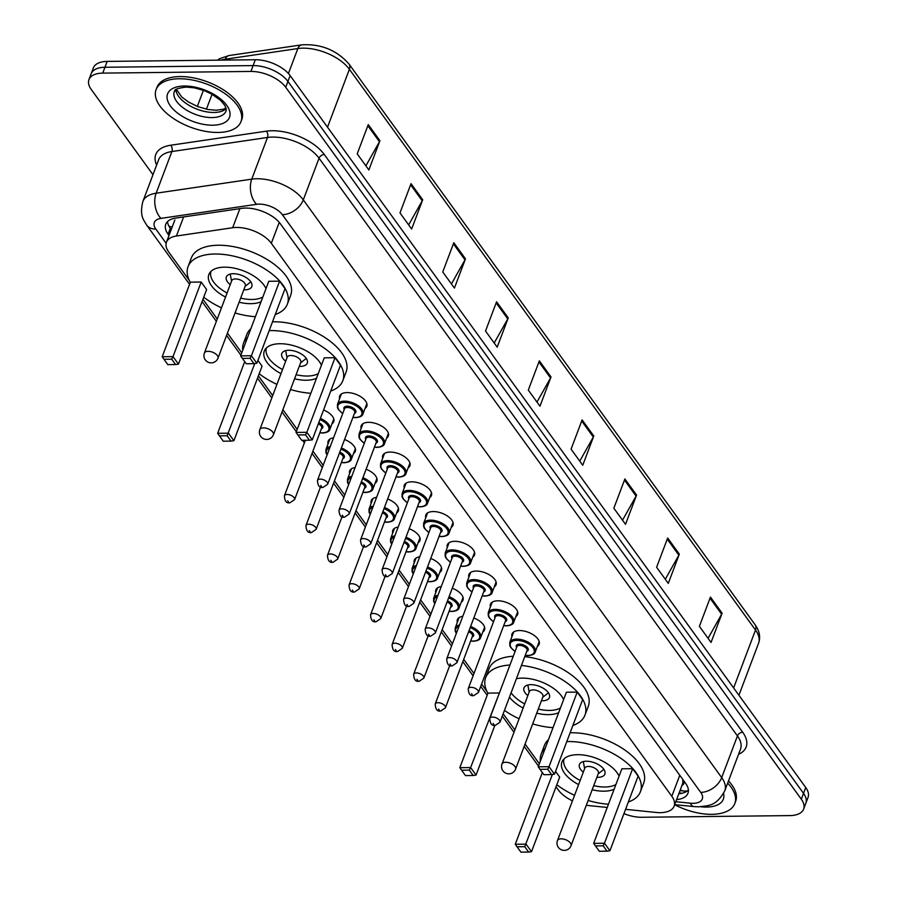 <?xml version="1.0" encoding="UTF-8"?>
<svg xmlns="http://www.w3.org/2000/svg" width="897" height="897" viewBox="0 0 897 897"><rect width="100%" height="100%" fill="white"/><g stroke="black" fill="none" stroke-linecap="round" stroke-linejoin="round"><path stroke-width="1.35" d="M457.324 622.35A14.52 7.367 20.7 0 1 457.38 619.625A14.52 7.367 20.7 0 1 462.807 616.306M435.785 592.603A14.52 7.367 20.7 0 1 435.841 589.878A14.52 7.367 20.7 0 1 441.268 586.56M414.235 562.856A14.52 7.367 20.7 0 1 414.302 560.132A14.52 7.367 20.7 0 1 419.718 556.813M392.695 533.11A14.52 7.367 20.7 0 1 392.751 530.396A14.52 7.367 20.7 0 1 398.178 527.066M371.156 503.363A14.52 7.367 20.7 0 1 371.212 500.649A14.52 7.367 20.7 0 1 376.639 497.319M349.617 473.616A14.52 7.367 20.7 0 1 349.673 470.903A14.52 7.367 20.7 0 1 355.1 467.584M328.067 443.88A14.52 7.367 20.7 0 1 328.134 441.156A14.52 7.367 20.7 0 1 333.549 437.837M490.379 606.977A14.52 7.367 20.7 0 1 490.435 604.253A14.52 7.367 20.7 0 1 497.801 600.799A14.52 7.367 20.7 0 1 512.355 605.475A14.52 7.367 20.7 0 1 517.591 614.523A14.52 7.367 20.7 0 1 515.842 616.598M468.839 577.231A14.52 7.367 20.7 0 1 468.896 574.517A14.52 7.367 20.7 0 1 476.251 571.053A14.52 7.367 20.7 0 1 490.805 575.728A14.52 7.367 20.7 0 1 496.052 584.777A14.52 7.367 20.7 0 1 494.303 586.851M447.3 547.484A14.52 7.367 20.7 0 1 447.356 544.771A14.52 7.367 20.7 0 1 454.712 541.306A14.52 7.367 20.7 0 1 469.266 545.981A14.52 7.367 20.7 0 1 474.513 555.03A14.52 7.367 20.7 0 1 472.753 557.104M425.761 517.737A14.52 7.367 20.7 0 1 425.817 515.024A14.52 7.367 20.7 0 1 433.173 511.559A14.52 7.367 20.7 0 1 447.726 516.235A14.52 7.367 20.7 0 1 452.974 525.283A14.52 7.367 20.7 0 1 451.213 527.358M511.929 636.724A14.52 7.367 20.7 0 1 511.985 634A14.52 7.367 20.7 0 1 519.341 630.546A14.52 7.367 20.7 0 1 533.894 635.211A14.52 7.367 20.7 0 1 539.142 644.259A14.52 7.367 20.7 0 1 537.381 646.345M404.211 488.002A14.52 7.367 20.7 0 1 404.278 485.277A14.52 7.367 20.7 0 1 411.633 481.824A14.52 7.367 20.7 0 1 426.187 486.488A14.52 7.367 20.7 0 1 431.423 495.536A14.52 7.367 20.7 0 1 429.674 497.622M382.671 458.255A14.52 7.367 20.7 0 1 382.727 455.53A14.52 7.367 20.7 0 1 390.083 452.077A14.52 7.367 20.7 0 1 404.637 456.741A14.52 7.367 20.7 0 1 409.884 465.79A14.52 7.367 20.7 0 1 408.135 467.875M361.132 428.508A14.52 7.367 20.7 0 1 361.188 425.783A14.52 7.367 20.7 0 1 368.544 422.33A14.52 7.367 20.7 0 1 383.097 427.006A14.52 7.367 20.7 0 1 388.345 436.054A14.52 7.367 20.7 0 1 386.585 438.128M339.593 398.761A14.52 7.367 20.7 0 1 339.649 396.048A14.52 7.367 20.7 0 1 347.004 392.583A14.52 7.367 20.7 0 1 361.558 397.259A14.52 7.367 20.7 0 1 366.806 406.307A14.52 7.367 20.7 0 1 365.045 408.382M625.568 809.329L656.133 812.458A27.213 13.814 -159.3 0 0 660.338 812.66A27.213 13.814 -159.3 0 0 674.129 806.168A27.213 13.814 -159.3 0 0 671.819 796.289L271.32 243.289A27.213 13.814 -159.3 0 0 232.659 227.737L176.417 236.012A27.213 13.814 -159.3 0 0 166.461 242.201A27.213 13.814 -159.3 0 0 168.771 252.091L189.233 280.346M681.989 785.368A9.071 4.608 -159.3 0 0 682.953 780.435L682.752 780.155A27.213 13.814 20.7 0 1 682.415 784.236L674.129 806.168M586.324 805.237A27.213 13.814 -159.3 0 0 588.914 805.584L607.235 807.457M556.028 786.792L558.304 789.943A27.213 13.814 -159.3 0 0 572.465 800.853M202.957 299.284L217.253 319.018M227.446 333.101L241.742 352.835M258.403 375.843L272.699 395.577M282.891 409.66L297.187 429.405M312.918 451.124L323.178 465.285M334.458 480.859L344.717 495.032M355.997 510.606L366.268 524.779M377.547 540.353L387.807 554.525M399.087 570.1L409.346 584.261M420.626 599.846L430.885 614.008M442.165 629.582L452.436 643.754M463.715 659.329L473.975 673.501M481.622 684.063L486.858 691.295M503.161 713.81L514.867 729.967M525.07 744.05L539.366 763.784M473.818 617.966A14.52 7.367 20.7 0 1 484.537 629.885A14.52 7.367 20.7 0 1 482.777 631.97M452.279 588.219A14.52 7.367 20.7 0 1 462.998 600.138A14.52 7.367 20.7 0 1 461.237 602.223M430.728 558.472A14.52 7.367 20.7 0 1 441.447 570.402A14.52 7.367 20.7 0 1 439.698 572.477M409.189 528.725A14.52 7.367 20.7 0 1 419.908 540.656A14.52 7.367 20.7 0 1 418.159 542.73M387.65 498.979A14.52 7.367 20.7 0 1 398.369 510.909A14.52 7.367 20.7 0 1 396.609 512.983M366.111 469.243A14.52 7.367 20.7 0 1 376.83 481.162A14.52 7.367 20.7 0 1 375.069 483.236M344.56 439.496A14.52 7.367 20.7 0 1 355.29 451.415A14.52 7.367 20.7 0 1 353.53 453.501M323.57 409.974A14.52 7.367 20.7 0 1 333.74 421.668A14.52 7.367 20.7 0 1 331.991 423.754M676.607 799.608A27.213 13.814 -159.3 0 0 687.943 793.251A27.213 13.814 -159.3 0 0 685.633 783.373L280.469 223.914A27.213 13.814 -159.3 0 0 241.809 208.362L175.711 218.083A27.213 13.814 -159.3 0 0 165.766 224.272A27.213 13.814 -159.3 0 0 168.075 234.162L169.017 235.463M688.391 790.078A27.213 13.814 20.7 0 1 678.816 793.767M152.983 174.713L91.259 89.487A27.213 13.814 20.7 0 1 88.949 79.598A27.213 13.814 20.7 0 1 102.74 73.117L250.902 71.435A27.213 13.814 20.7 0 1 285.717 87.278L801.324 799.227A27.213 13.814 20.7 0 1 803.634 809.105A27.213 13.814 20.7 0 1 789.842 815.597L641.68 817.268A27.213 13.814 20.7 0 1 623.953 813.624M88.949 79.598L93.366 67.903A27.213 13.814 20.7 0 1 107.158 61.411L255.32 59.74A27.213 13.814 20.7 0 1 290.135 75.583L805.741 787.521L803.533 793.374A27.213 13.814 20.7 0 1 805.842 803.264A27.213 13.814 20.7 0 0 803.533 793.374L287.926 81.436L803.533 793.374L801.324 799.227M255.32 59.74L253.111 65.593A27.213 13.814 20.7 0 1 287.926 81.436A27.213 13.814 20.7 0 0 253.111 65.593L104.949 67.264L253.111 65.593L250.902 71.435M91.158 73.756A27.213 13.814 20.7 0 1 104.949 67.264A27.213 13.814 20.7 0 0 91.158 73.756M171.226 229.61L170.284 228.309A27.213 13.814 20.7 0 1 167.526 221.604M368.263 124.605L357.208 153.858L368.869 169.959L379.924 140.717L368.263 124.605M365.886 165.833L379.453 141.726A7.254 4.956 -35.9 0 0 379.924 140.717M411.039 183.661L399.984 212.914L411.645 229.027L422.7 199.773L411.039 183.661M408.662 224.889L422.218 200.793A7.254 4.956 -35.9 0 0 422.7 199.773M453.804 242.728L442.759 271.97L454.42 288.083L465.476 258.829L453.804 242.728M451.426 283.957L464.994 259.85A7.254 4.956 -35.9 0 0 465.476 258.829M496.579 301.784L485.524 331.038L497.196 347.139L508.24 317.897L496.579 301.784M494.202 343.013L507.769 318.906A7.254 4.956 -35.9 0 0 508.24 317.897M710.446 597.088L699.391 626.33L711.052 642.443L722.107 613.189L710.446 597.088M708.069 638.316L721.637 614.21A7.254 4.956 -35.9 0 0 722.107 613.189M667.671 538.021L656.615 567.274L668.287 583.386L679.332 554.133L667.671 538.021M665.294 579.249L678.861 555.153A7.254 4.956 -35.9 0 0 679.332 554.133M624.895 478.964L613.851 508.218L625.512 524.319L636.567 495.077L624.895 478.964M622.518 520.193L636.085 496.086A7.254 4.956 -35.9 0 0 636.567 495.077M582.119 419.908L571.075 449.15L582.736 465.263L593.792 436.009L582.119 419.908M579.754 461.136L593.309 437.03A7.254 4.956 -35.9 0 0 593.792 436.009M539.355 360.841L528.299 390.094L539.96 406.206L551.016 376.953L539.355 360.841M536.978 402.069L550.545 377.973A7.254 4.956 -35.9 0 0 551.016 376.953M805.741 787.521A27.213 13.814 20.7 0 1 808.051 797.411L803.634 809.105M727.68 783.103A45.355 23.019 20.7 0 1 734.811 803.521A45.355 23.019 20.7 0 1 711.814 814.33A45.355 23.019 20.7 0 1 674.667 804.744M728.51 780.906A45.355 23.019 20.7 0 1 735.641 801.324L734.811 803.521M566.803 741.55A53.069 26.932 20.7 0 1 568.025 741.527A53.069 26.932 20.7 0 1 621.24 758.604A53.069 26.932 20.7 0 1 640.424 791.692A53.069 26.932 20.7 0 1 628.337 802.019M570.122 732.771A53.069 26.932 20.7 0 1 571.344 732.748A53.069 26.932 20.7 0 1 624.547 749.836A53.069 26.932 20.7 0 1 643.732 782.913L640.424 791.692M614.131 789.225A30.846 15.653 20.7 0 1 603.995 791.188A30.846 15.653 20.7 0 1 592.188 789.73M578.61 784.595A30.846 15.653 20.7 0 1 561.914 762.024A30.846 15.653 20.7 0 1 577.556 754.68A30.846 15.653 20.7 0 1 619.065 776.163M632.654 768.673L621.856 768.796L593.668 843.371L604.477 843.247L632.654 768.673L638.103 776.185L609.915 850.771L607.045 851.175L603.154 845.804L595.44 845.893L599.331 851.264L607.045 851.175M608.469 804.205A53.069 26.932 20.7 0 1 588.129 800.46M574.551 795.325A53.069 26.932 20.7 0 1 556.813 784.696M540.342 761.205A53.069 26.932 20.7 0 1 541.126 754.175A53.069 26.932 20.7 0 1 545.185 748.378M517.031 846.779L520.922 852.15L528.636 852.06L524.756 846.69L517.031 846.779L515.27 844.268L526.068 844.144L531.517 851.657L559.694 777.071L555.546 771.342M541.126 754.175L544.445 745.396A53.069 26.932 20.7 0 1 548.504 739.61M603.154 845.804L604.477 843.247L609.915 850.771M524.756 846.69L552.384 774.503M515.27 844.268L542.349 772.586M531.517 851.657L528.636 852.06M595.44 845.893L593.668 843.371M615.903 784.527A29.937 15.193 20.7 0 1 604.982 786.994A29.937 15.193 20.7 0 1 593.736 785.626M596.875 777.307A13.612 6.907 -159.3 0 0 597.985 777.329A13.612 6.907 -159.3 0 0 604.881 774.089A13.612 6.907 -159.3 0 0 599.97 765.601A13.612 6.907 -159.3 0 0 586.324 761.228A13.612 6.907 -159.3 0 0 579.428 764.468A13.612 6.907 -159.3 0 0 583.297 772.171M580.157 780.502A29.937 15.193 20.7 0 1 564.101 758.817M571.041 845.692L598.389 773.304A7.254 3.689 -159.3 0 0 595.765 768.785A7.254 3.689 -159.3 0 0 588.488 766.442A7.254 3.689 -159.3 0 0 584.81 768.168L557.463 840.567A7.254 7.254 0 0 0 565.211 850.322A7.254 7.254 0 0 0 571.041 845.692A7.254 3.689 -159.3 0 0 570.425 843.057A7.254 3.689 -159.3 0 0 561.141 838.83A7.254 3.689 -159.3 0 0 557.463 840.567M179.097 78.768A45.355 23.019 20.7 0 1 224.575 93.366A45.355 23.019 20.7 0 1 240.979 121.644A45.355 23.019 20.7 0 1 217.982 132.453A45.355 23.019 20.7 0 1 172.504 117.855A45.355 23.019 20.7 0 1 156.112 89.577A45.355 23.019 20.7 0 1 179.097 78.768M156.112 89.577L156.941 87.379A45.355 23.019 20.7 0 1 179.927 76.57A45.355 23.019 20.7 0 1 225.405 91.169A45.355 23.019 20.7 0 1 241.809 119.447L240.979 121.644M521.449 665.417A53.069 26.932 20.7 0 1 584.967 715.133A53.069 26.932 20.7 0 1 572.891 725.46M524.756 656.649A53.069 26.932 20.7 0 1 588.286 706.354L584.967 715.133M558.685 712.655A30.846 15.653 20.7 0 1 548.549 714.629A30.846 15.653 20.7 0 1 536.731 713.171M523.153 708.036A30.846 15.653 20.7 0 1 509.451 697.16M516.437 678.67A30.846 15.653 20.7 0 1 522.099 678.11A30.846 15.653 20.7 0 1 563.619 699.593M577.208 692.103L566.399 692.226L538.222 766.812L549.02 766.688L577.208 692.103L582.646 699.626L554.469 774.201L551.588 774.616L547.708 769.245L539.983 769.334L543.874 774.694L551.588 774.616M553.023 727.646A53.069 26.932 20.7 0 1 532.683 723.89M519.105 718.766A53.069 26.932 20.7 0 1 504.45 710.402M487.912 693.347A53.069 26.932 20.7 0 1 485.681 677.605A53.069 26.932 20.7 0 1 509.956 665.047M498.799 692.989L488.002 693.112L459.813 767.697L470.622 767.574L499.192 693.527M485.681 677.605L489 668.837A53.069 26.932 20.7 0 1 513.263 656.268M547.708 769.245L549.02 766.688L554.469 774.201M469.299 770.131L461.585 770.22L465.476 775.591L473.19 775.501L469.299 770.131L470.622 767.574L476.06 775.098L494.864 725.359M476.06 775.098L473.19 775.501M461.585 770.22L459.813 767.697M539.983 769.334L538.222 766.812M560.457 707.968A29.937 15.193 20.7 0 1 549.536 710.435A29.937 15.193 20.7 0 1 538.29 709.067M541.429 700.748A13.612 6.907 -159.3 0 0 542.539 700.77A13.612 6.907 -159.3 0 0 549.435 697.518A13.612 6.907 -159.3 0 0 544.513 689.042A13.612 6.907 -159.3 0 0 530.878 684.658A13.612 6.907 -159.3 0 0 523.971 687.898A13.612 6.907 -159.3 0 0 527.851 695.612M524.711 703.932A29.937 15.193 20.7 0 1 511.099 692.798M515.584 769.133L542.943 696.745A7.254 3.689 -159.3 0 0 540.319 692.215A7.254 3.689 -159.3 0 0 533.042 689.883A7.254 3.689 -159.3 0 0 529.365 691.609L502.006 763.997A7.254 7.254 0 0 0 509.765 773.763A7.254 7.254 0 0 0 515.584 769.133A7.254 3.689 -159.3 0 0 514.968 766.498A7.254 3.689 -159.3 0 0 505.684 762.271A7.254 3.689 -159.3 0 0 502.006 763.997M269.19 330.601A53.069 26.932 20.7 0 1 270.401 330.567A53.069 26.932 20.7 0 1 323.615 347.655A53.069 26.932 20.7 0 1 342.8 380.743A53.069 26.932 20.7 0 1 330.713 391.07M272.497 321.821A53.069 26.932 20.7 0 1 273.72 321.799A53.069 26.932 20.7 0 1 326.934 338.887A53.069 26.932 20.7 0 1 346.119 371.963L342.8 380.743M316.506 378.276A30.846 15.653 20.7 0 1 306.37 380.238A30.846 15.653 20.7 0 1 294.564 378.781M280.985 373.645A30.846 15.653 20.7 0 1 264.301 351.075A30.846 15.653 20.7 0 1 279.931 343.73A30.846 15.653 20.7 0 1 321.451 365.214M335.03 357.724L324.232 357.836L296.044 432.421L306.852 432.298L335.03 357.724L340.479 365.236L312.291 439.822L309.42 440.225L305.529 434.854L297.815 434.944L301.706 440.315L309.42 440.225M310.844 393.256A53.069 26.932 20.7 0 1 290.505 389.511M276.926 384.376A53.069 26.932 20.7 0 1 259.199 373.746M242.717 350.245A53.069 26.932 20.7 0 1 243.502 343.226A53.069 26.932 20.7 0 1 247.561 337.429M219.417 435.83L223.297 441.201L231.022 441.111L227.132 435.74L219.417 435.83L217.646 433.307L228.443 433.195L233.893 440.707L262.07 366.122L257.921 360.392M243.502 343.226L246.821 334.446A53.069 26.932 20.7 0 1 250.88 328.65M305.529 434.854L306.852 432.298L312.291 439.822M227.132 435.74L254.759 363.554M217.646 433.307L244.724 361.637M233.893 440.707L231.022 441.111M297.815 434.944L296.044 432.421M318.278 373.578A29.937 15.193 20.7 0 1 307.368 376.045A29.937 15.193 20.7 0 1 296.111 374.677M299.262 366.357A13.612 6.907 -159.3 0 0 300.372 366.38A13.612 6.907 -159.3 0 0 307.267 363.139A13.612 6.907 -159.3 0 0 302.345 354.651A13.612 6.907 -159.3 0 0 288.699 350.267A13.612 6.907 -159.3 0 0 281.804 353.519A13.612 6.907 -159.3 0 0 285.683 361.222M282.533 369.553A29.937 15.193 20.7 0 1 266.476 347.868M273.417 434.742L300.775 362.354A7.254 3.689 -159.3 0 0 298.152 357.825A7.254 3.689 -159.3 0 0 290.875 355.492A7.254 3.689 -159.3 0 0 287.197 357.219L259.838 429.618A7.254 7.254 0 0 0 267.586 439.373A7.254 7.254 0 0 0 273.417 434.742A7.254 3.689 -159.3 0 0 272.8 432.107A7.254 3.689 -159.3 0 0 263.516 427.88A7.254 3.689 -159.3 0 0 259.838 429.618M190.287 282.398A53.069 26.932 20.7 0 1 188.056 266.656A53.069 26.932 20.7 0 1 214.955 254.008A53.069 26.932 20.7 0 1 268.169 271.096A53.069 26.932 20.7 0 1 287.354 304.173A53.069 26.932 20.7 0 1 275.267 314.511M188.056 266.656L191.375 257.888A53.069 26.932 20.7 0 1 218.274 245.24A53.069 26.932 20.7 0 1 271.477 262.316A53.069 26.932 20.7 0 1 290.662 295.405L287.354 304.173M261.061 301.706A30.846 15.653 20.7 0 1 250.925 303.668A30.846 15.653 20.7 0 1 239.118 302.222M225.539 297.086A30.846 15.653 20.7 0 1 208.855 274.516A30.846 15.653 20.7 0 1 224.485 267.16A30.846 15.653 20.7 0 1 265.994 288.643M279.584 281.153L268.786 281.277L240.598 355.862L251.407 355.739L279.584 281.153L285.033 288.677L256.845 363.251L253.974 363.666L250.084 358.295L242.369 358.385L246.26 363.745L253.974 363.666M255.398 316.697A53.069 26.932 20.7 0 1 235.059 312.941M221.481 307.817A53.069 26.932 20.7 0 1 203.742 297.176M201.186 282.039L190.377 282.163L162.2 356.748L172.998 356.625L201.186 282.039L206.624 289.563L178.447 364.148L175.565 364.552L171.686 359.181L163.96 359.271L167.851 364.642L175.565 364.552M250.084 358.295L251.407 355.739L256.845 363.251M171.686 359.181L172.998 356.625L178.447 364.148M163.96 359.271L162.2 356.748M242.369 358.385L240.598 355.862M262.832 297.019A29.937 15.193 20.7 0 1 251.911 299.486A29.937 15.193 20.7 0 1 240.665 298.118M243.805 289.798A13.612 6.907 -159.3 0 0 244.915 289.821A13.612 6.907 -159.3 0 0 251.81 286.569A13.612 6.907 -159.3 0 0 246.899 278.092A13.612 6.907 -159.3 0 0 233.254 273.708A13.612 6.907 -159.3 0 0 226.358 276.949A13.612 6.907 -159.3 0 0 230.226 284.663M227.087 292.983A29.937 15.193 20.7 0 1 211.03 271.309M217.971 358.183L245.318 285.795A7.254 3.689 -159.3 0 0 242.695 281.266A7.254 3.689 -159.3 0 0 235.418 278.933A7.254 3.689 -159.3 0 0 231.74 280.66L204.393 353.048A7.254 7.254 0 0 0 212.141 362.803A7.254 7.254 0 0 0 217.971 358.183A7.254 3.689 -159.3 0 0 217.354 355.548A7.254 3.689 -159.3 0 0 208.07 351.321A7.254 3.689 -159.3 0 0 204.393 353.048M168.905 226.1A27.213 18.579 -35.9 0 0 172.179 227.076M680.386 789.618A27.213 10.865 95.8 0 0 683.245 790.963L680.004 790.627M679.769 775.266L671.819 796.289M183.627 216.917L176.417 236.012M239.88 208.642L232.659 227.737M279.236 222.366L271.32 243.289M675.811 801.705L690.286 803.185A18.142 9.205 -159.3 0 0 693.078 803.32A18.142 9.205 -159.3 0 0 700.736 792.399L282.342 214.686A18.142 9.205 -159.3 0 0 259.132 204.124A18.142 9.205 -159.3 0 0 256.564 204.314L160.944 218.386A18.142 9.205 -159.3 0 0 155.854 229.105L166.147 243.311M160.944 218.386A18.142 11.549 81.6 0 1 156.134 193.214L251.754 179.153A36.284 18.422 20.7 0 1 256.878 178.761A36.284 18.422 20.7 0 1 303.298 199.885L721.693 777.609A36.284 18.422 20.7 0 1 724.776 790.784L740.53 749.096A36.284 18.422 -159.3 0 0 737.446 735.921L319.052 158.208A36.284 18.422 -159.3 0 0 272.632 137.084A36.284 18.422 -159.3 0 0 267.508 137.465L171.888 151.537A36.284 18.422 -159.3 0 0 158.612 159.801L142.87 201.477A36.284 18.422 20.7 0 1 156.134 193.214L171.888 151.537A4.541 2.882 -98.4 0 0 170.677 145.236L266.308 131.175A40.825 20.721 20.7 0 1 324.288 154.508L742.682 732.221A4.541 3.095 -35.9 0 0 737.446 735.921L721.693 777.609A18.142 12.39 144.1 0 1 700.736 792.399M266.308 131.175A4.541 2.882 -98.4 0 1 267.508 137.465L251.754 179.153A18.142 11.549 81.6 0 0 256.564 204.314M742.682 732.221A40.825 20.721 20.7 0 1 738.556 754.321M156.639 165.014A40.825 20.721 20.7 0 1 170.677 145.236M285.717 87.278L290.135 75.583M102.74 73.117L107.158 61.411M282.342 214.686A18.142 12.39 144.1 0 0 303.298 199.885L319.052 158.208A4.541 3.095 -35.9 0 1 324.288 154.508M155.854 229.105A18.142 12.39 144.1 0 1 146.682 225.125L189.559 284.327M690.286 803.185A18.142 7.243 95.8 0 0 693.964 806.605L674.712 804.643M682.168 793.217L679.141 792.914M170.284 228.309L168.075 234.162M217.489 60.166L219.832 58.597L229.139 55.524A9.071 5.774 81.6 0 0 225.293 59.224A36.284 18.422 -159.3 0 0 221.2 60.121M229.139 55.524L301.706 44.85A9.071 5.774 81.6 0 0 297.849 48.55L225.293 59.224L224.968 60.088M301.706 44.85C320.924 43.695 336.7 50.097 349.023 64.057A9.071 6.189 144.1 0 1 349.393 69.293A36.284 18.422 -159.3 0 0 297.849 48.55L288.43 73.498M733.623 687.943L755.509 630.042A9.071 6.189 -35.9 0 0 755.139 624.805C759.546 630.983 760.69 637.117 758.582 643.216A36.284 18.422 -159.3 0 0 755.509 630.042L349.393 69.293L327.517 127.195M212.062 94.252L206.411 109.176M538.94 361.951L550.545 377.973M581.704 421.007L593.309 437.03M624.48 480.063L636.085 496.086M667.256 539.131L678.861 555.153M710.032 598.187L721.637 614.21M496.164 302.883L507.769 318.906M453.389 243.827L464.994 259.85M410.613 184.771L422.218 200.793M367.848 125.703L379.453 141.726M723.576 793.43A33.099 16.796 20.7 0 1 706.567 807.076A33.099 16.796 20.7 0 1 700.815 806.762M226.066 110.993A27.65 14.038 20.7 0 1 212.051 117.585A27.65 14.038 20.7 0 1 184.334 108.683A27.65 14.038 20.7 0 1 174.332 91.449C175.902 91.191 170.901 89.128 186.083 87.076L194.324 87.828L204.146 90.575L211.434 93.905L220.46 100.24L224.766 105.33L226.212 108.896L226.066 110.993M184.356 86.022A33.099 16.796 20.7 0 1 226.694 105.297A33.099 16.796 20.7 0 1 212.735 125.199A33.099 16.796 20.7 0 1 170.396 105.924A33.099 16.796 20.7 0 1 184.356 86.022M226.156 108.649A27.65 14.038 20.7 0 1 213.991 112.473A27.65 14.038 20.7 0 1 175.823 89.622M515.046 651.57L510.752 647.499L509.799 645.593L509.788 642.364A13.612 6.907 20.7 0 1 516.683 639.124A13.612 6.907 20.7 0 1 530.329 643.508A13.612 6.907 20.7 0 1 535.251 651.984L539.198 641.546M525.283 655.281A12.704 6.447 -159.3 0 0 527.694 655.427A12.704 6.447 -159.3 0 0 533.053 647.78A12.704 6.447 -159.3 0 0 516.795 640.391A12.704 6.447 -159.3 0 0 515.091 651.435M516.571 647.533A6.346 3.218 20.7 0 1 519.52 644.147A6.346 3.218 20.7 0 1 527.044 647.152A6.346 3.218 20.7 0 1 526.752 651.379M527.055 650.56A5.438 2.758 -159.3 0 0 525.093 647.174A5.438 2.758 -159.3 0 0 519.632 645.414A5.438 2.758 -159.3 0 0 516.874 646.715L489.796 718.374A5.438 2.758 20.7 0 1 492.554 717.073A5.438 2.758 20.7 0 1 498.014 718.833A5.438 2.758 20.7 0 1 499.988 722.22L527.055 650.56M493.126 723.419L493.899 724.496L493.126 723.419M493.496 621.823L489.213 617.753L488.26 615.858L488.248 612.617A13.612 6.907 20.7 0 1 495.144 609.377A13.612 6.907 20.7 0 1 508.79 613.761A13.612 6.907 20.7 0 1 513.712 622.238L517.659 611.799M503.733 625.534A12.704 6.447 -159.3 0 0 506.143 625.68A12.704 6.447 -159.3 0 0 511.503 618.044A12.704 6.447 -159.3 0 0 495.256 610.644A12.704 6.447 -159.3 0 0 493.552 621.688M495.021 617.786A6.346 3.218 20.7 0 1 497.981 614.4A6.346 3.218 20.7 0 1 505.504 617.405A6.346 3.218 20.7 0 1 505.213 621.643M505.516 620.814A5.438 2.758 -159.3 0 0 503.553 617.428A5.438 2.758 -159.3 0 0 498.093 615.667A5.438 2.758 -159.3 0 0 495.335 616.968L468.256 688.627A5.438 2.758 20.7 0 1 471.015 687.326A5.438 2.758 20.7 0 1 476.475 689.087A5.438 2.758 20.7 0 1 478.437 692.473L505.516 620.814M471.575 693.673L472.36 694.749L471.575 693.673M471.957 592.087L467.673 588.017L466.72 586.111L466.709 582.882A13.612 6.907 20.7 0 1 473.605 579.63A13.612 6.907 20.7 0 1 487.25 584.014A13.612 6.907 20.7 0 1 492.161 592.502L496.108 582.052M482.194 595.787A12.704 6.447 -159.3 0 0 484.604 595.933A12.704 6.447 -159.3 0 0 489.964 588.297A12.704 6.447 -159.3 0 0 473.717 580.897A12.704 6.447 -159.3 0 0 472.013 591.942M473.481 588.051A6.346 3.218 20.7 0 1 476.442 584.665A6.346 3.218 20.7 0 1 483.965 587.658A6.346 3.218 20.7 0 1 483.662 591.897M483.976 591.078A5.438 2.758 -159.3 0 0 482.014 587.681A5.438 2.758 -159.3 0 0 476.554 585.932A5.438 2.758 -159.3 0 0 473.795 587.221L446.717 658.88A5.438 2.758 20.7 0 1 449.475 657.591A5.438 2.758 20.7 0 1 454.936 659.34A5.438 2.758 20.7 0 1 456.898 662.737L483.976 591.078M450.036 663.926L450.81 665.002L450.036 663.926M450.417 562.341L446.123 558.27L445.181 556.364L445.17 553.135A13.612 6.907 20.7 0 1 452.066 549.883A13.612 6.907 20.7 0 1 465.711 554.268A13.612 6.907 20.7 0 1 470.622 562.755L474.569 552.305M460.654 566.041A12.704 6.447 -159.3 0 0 463.065 566.186A12.704 6.447 -159.3 0 0 468.425 558.551A12.704 6.447 -159.3 0 0 452.178 551.162A12.704 6.447 -159.3 0 0 450.473 562.195M451.942 558.304A6.346 3.218 20.7 0 1 454.902 554.918A6.346 3.218 20.7 0 1 462.426 557.912A6.346 3.218 20.7 0 1 462.123 562.15M462.437 561.331A5.438 2.758 -159.3 0 0 460.464 557.934A5.438 2.758 -159.3 0 0 455.014 556.185A5.438 2.758 -159.3 0 0 452.256 557.486L425.178 629.133A5.438 2.758 20.7 0 1 427.936 627.844A5.438 2.758 20.7 0 1 433.386 629.593A5.438 2.758 20.7 0 1 435.359 632.99L462.437 561.331M428.497 634.179L429.271 635.255L428.497 634.179M428.878 532.594L424.584 528.524L423.631 526.617L423.619 523.388A13.612 6.907 20.7 0 1 430.515 520.148A13.612 6.907 20.7 0 1 444.161 524.521A13.612 6.907 20.7 0 1 449.083 533.009L453.03 522.57M439.115 536.305A12.704 6.447 -159.3 0 0 441.526 536.44A12.704 6.447 -159.3 0 0 446.885 528.804A12.704 6.447 -159.3 0 0 430.638 521.415A12.704 6.447 -159.3 0 0 428.923 532.448M430.403 528.557A6.346 3.218 20.7 0 1 433.352 525.171A6.346 3.218 20.7 0 1 440.876 528.165A6.346 3.218 20.7 0 1 440.584 532.403M440.898 531.585A5.438 2.758 -159.3 0 0 438.925 528.187A5.438 2.758 -159.3 0 0 433.464 526.438A5.438 2.758 -159.3 0 0 430.706 527.739L403.628 599.398A5.438 2.758 20.7 0 1 406.386 598.097A5.438 2.758 20.7 0 1 411.846 599.846A5.438 2.758 20.7 0 1 413.82 603.244L440.898 531.585M406.958 604.432L407.731 605.509L406.958 604.432M407.328 502.847L403.045 498.777L402.091 496.871L402.08 493.642A13.612 6.907 20.7 0 1 408.976 490.401A13.612 6.907 20.7 0 1 422.622 494.774A13.612 6.907 20.7 0 1 427.544 503.262L431.491 492.823M417.565 506.558A12.704 6.447 -159.3 0 0 419.975 506.704A12.704 6.447 -159.3 0 0 425.335 499.057A12.704 6.447 -159.3 0 0 409.088 491.668A12.704 6.447 -159.3 0 0 407.384 502.712M408.853 498.81A6.346 3.218 20.7 0 1 411.813 495.424A6.346 3.218 20.7 0 1 419.336 498.429A6.346 3.218 20.7 0 1 419.045 502.656M419.348 501.838A5.438 2.758 -159.3 0 0 417.385 498.44A5.438 2.758 -159.3 0 0 411.925 496.691A5.438 2.758 -159.3 0 0 409.167 497.992L382.088 569.651A5.438 2.758 20.7 0 1 384.847 568.35A5.438 2.758 20.7 0 1 390.307 570.1A5.438 2.758 20.7 0 1 392.269 573.497L419.348 501.838M385.407 574.697L386.192 575.762L385.407 574.697M385.788 473.1L381.505 469.03L380.552 467.124L380.541 463.895A13.612 6.907 20.7 0 1 387.437 460.654A13.612 6.907 20.7 0 1 401.082 465.038A13.612 6.907 20.7 0 1 405.993 473.515L409.94 463.076M396.026 476.812A12.704 6.447 -159.3 0 0 398.436 476.957A12.704 6.447 -159.3 0 0 403.796 469.322A12.704 6.447 -159.3 0 0 387.549 461.921A12.704 6.447 -159.3 0 0 385.845 472.966M387.313 469.064A6.346 3.218 20.7 0 1 390.273 465.678A6.346 3.218 20.7 0 1 397.797 468.683A6.346 3.218 20.7 0 1 397.494 472.921M397.808 472.091A5.438 2.758 -159.3 0 0 395.846 468.705A5.438 2.758 -159.3 0 0 390.386 466.945A5.438 2.758 -159.3 0 0 387.627 468.245L360.549 539.904A5.438 2.758 20.7 0 1 363.307 538.604A5.438 2.758 20.7 0 1 368.768 540.364A5.438 2.758 20.7 0 1 370.73 543.75L397.808 472.091M363.868 544.95L364.642 546.026L363.868 544.95M364.249 443.353L359.955 439.283L359.013 437.388L359.002 434.148A13.612 6.907 20.7 0 1 365.898 430.908A13.612 6.907 20.7 0 1 379.543 435.292A13.612 6.907 20.7 0 1 384.454 443.768L388.401 433.329M374.486 447.065A12.704 6.447 -159.3 0 0 376.897 447.211A12.704 6.447 -159.3 0 0 382.257 439.575A12.704 6.447 -159.3 0 0 366.01 432.175A12.704 6.447 -159.3 0 0 364.305 443.219M365.774 439.328A6.346 3.218 20.7 0 1 368.734 435.931A6.346 3.218 20.7 0 1 376.258 438.936A6.346 3.218 20.7 0 1 375.955 443.174M376.269 442.344A5.438 2.758 -159.3 0 0 374.296 438.958A5.438 2.758 -159.3 0 0 368.846 437.209A5.438 2.758 -159.3 0 0 366.088 438.498L339.01 510.158A5.438 2.758 20.7 0 1 341.768 508.857A5.438 2.758 20.7 0 1 347.217 510.617A5.438 2.758 20.7 0 1 349.191 514.003L376.269 442.344M342.329 515.203L343.103 516.28L342.329 515.203M342.71 413.618L338.416 409.548L337.463 407.642L337.451 404.412A13.612 6.907 20.7 0 1 344.358 401.161A13.612 6.907 20.7 0 1 357.993 405.545A13.612 6.907 20.7 0 1 362.915 414.033L366.862 403.583M352.947 417.318A12.704 6.447 -159.3 0 0 355.358 417.464A12.704 6.447 -159.3 0 0 360.717 409.828A12.704 6.447 -159.3 0 0 344.47 402.428A12.704 6.447 -159.3 0 0 342.755 413.472M344.235 409.581A6.346 3.218 20.7 0 1 347.184 406.195A6.346 3.218 20.7 0 1 354.707 409.189A6.346 3.218 20.7 0 1 354.416 413.427M354.73 412.609A5.438 2.758 -159.3 0 0 352.756 409.211A5.438 2.758 -159.3 0 0 347.296 407.462A5.438 2.758 -159.3 0 0 344.538 408.752L317.46 480.411A5.438 2.758 20.7 0 1 320.218 479.121A5.438 2.758 20.7 0 1 325.678 480.87A5.438 2.758 20.7 0 1 327.652 484.268L354.73 412.609M320.79 485.456L321.563 486.533L320.79 485.456M470.611 626.431A13.612 6.907 20.7 0 1 480.646 637.61C480.198 639.639 477.765 640.839 473.369 641.22L470.622 641.041M470.678 640.907A12.704 6.447 -159.3 0 0 473.089 641.052A12.704 6.447 -159.3 0 0 479.637 635.917A12.704 6.447 -159.3 0 0 470.174 627.597M437.96 702.699A5.438 2.758 20.7 0 1 443.41 704.448A5.438 2.758 20.7 0 1 445.383 707.845L440.73 710.996C437.288 711.657 435.449 709.325 435.202 703.999A5.438 2.758 20.7 0 1 437.96 702.699M439.295 710.11L438.521 709.045L439.295 710.11M445.383 707.845L472.461 636.186A5.438 2.758 -159.3 0 0 468.593 631.78M459.129 617.551L455.194 627.99A13.612 6.907 20.7 0 1 459.522 625.007M469.03 630.613A6.346 3.218 20.7 0 1 472.147 637.005M458.961 626.465A12.704 6.447 -159.3 0 0 456.461 633.091M449.072 596.696A13.612 6.907 20.7 0 1 459.107 607.863C458.647 609.893 456.225 611.104 451.83 611.474L449.083 611.294M449.139 611.16A12.704 6.447 -159.3 0 0 451.55 611.306A12.704 6.447 -159.3 0 0 458.098 606.17A12.704 6.447 -159.3 0 0 448.635 597.851M416.41 672.952A5.438 2.758 20.7 0 1 421.87 674.712A5.438 2.758 20.7 0 1 423.844 678.098L419.191 681.249C415.748 681.922 413.898 679.59 413.652 674.252A5.438 2.758 20.7 0 1 416.41 672.952M417.755 680.375L416.982 679.298L417.755 680.375M423.844 678.098L450.922 606.439A5.438 2.758 -159.3 0 0 447.054 602.033M437.59 587.804L433.643 598.243A13.612 6.907 20.7 0 1 437.971 595.26M447.491 600.867A6.346 3.218 20.7 0 1 450.608 607.258M437.422 596.718A12.704 6.447 -159.3 0 0 434.922 603.345M427.533 566.949A13.612 6.907 20.7 0 1 437.568 578.117C437.108 580.146 434.686 581.357 430.291 581.738L427.544 581.559M427.589 581.413A12.704 6.447 -159.3 0 0 429.999 581.559A12.704 6.447 -159.3 0 0 436.559 576.423A12.704 6.447 -159.3 0 0 427.095 568.104M394.871 643.205A5.438 2.758 20.7 0 1 400.331 644.965A5.438 2.758 20.7 0 1 402.293 648.352L397.64 651.502C394.209 652.175 392.359 649.843 392.112 644.506A5.438 2.758 20.7 0 1 394.871 643.205M396.216 650.628L395.431 649.551L396.216 650.628M402.293 648.352L429.371 576.693A5.438 2.758 -159.3 0 0 425.514 572.286M416.051 558.057L412.104 568.496A13.612 6.907 20.7 0 1 416.432 565.514M425.952 571.12A6.346 3.218 20.7 0 1 429.069 577.522M415.883 566.982A12.704 6.447 -159.3 0 0 413.382 573.598M405.993 537.202A13.612 6.907 20.7 0 1 416.017 548.381C415.569 550.41 413.147 551.61 408.752 551.991L405.993 551.812M406.049 551.666A12.704 6.447 -159.3 0 0 408.46 551.812A12.704 6.447 -159.3 0 0 415.019 546.677A12.704 6.447 -159.3 0 0 405.545 538.368M373.331 613.47A5.438 2.758 20.7 0 1 378.792 615.219A5.438 2.758 20.7 0 1 380.754 618.616L376.101 621.756C372.659 622.428 370.82 620.096 370.573 614.759A5.438 2.758 20.7 0 1 373.331 613.47M374.666 620.881L373.892 619.805L374.666 620.881M380.754 618.616L407.832 546.957A5.438 2.758 -159.3 0 0 403.975 542.539M394.512 528.311L390.565 538.761A13.612 6.907 20.7 0 1 394.893 535.767M404.412 541.384A6.346 3.218 20.7 0 1 407.518 547.775M394.344 537.236A12.704 6.447 -159.3 0 0 391.832 543.851M384.443 507.455A13.612 6.907 20.7 0 1 394.478 518.634C394.03 520.664 391.597 521.863 387.201 522.245L384.454 522.065M384.51 521.919A12.704 6.447 -159.3 0 0 386.921 522.065A12.704 6.447 -159.3 0 0 393.469 516.93A12.704 6.447 -159.3 0 0 384.006 508.621M351.792 583.723A5.438 2.758 20.7 0 1 357.241 585.472A5.438 2.758 20.7 0 1 359.215 588.869L354.562 592.009C351.119 592.682 349.281 590.349 349.034 585.012A5.438 2.758 20.7 0 1 351.792 583.723M353.126 591.134L352.353 590.058L353.126 591.134M359.215 588.869L386.293 517.21A5.438 2.758 -159.3 0 0 382.425 512.792M372.973 498.564L369.026 509.014A13.612 6.907 20.7 0 1 373.354 506.031M382.862 511.638A6.346 3.218 20.7 0 1 385.979 518.029M372.793 507.489A12.704 6.447 -159.3 0 0 370.293 514.116M362.904 477.709A13.612 6.907 20.7 0 1 372.939 488.887C372.479 490.917 370.057 492.117 365.662 492.498L362.915 492.318M362.971 492.184A12.704 6.447 -159.3 0 0 365.382 492.318A12.704 6.447 -159.3 0 0 371.93 487.194A12.704 6.447 -159.3 0 0 362.466 478.875M330.242 553.976A5.438 2.758 20.7 0 1 335.702 555.725A5.438 2.758 20.7 0 1 337.676 559.123L333.022 562.273C329.58 562.935 327.73 560.603 327.483 555.277A5.438 2.758 20.7 0 1 330.242 553.976M331.587 561.387L330.814 560.311L331.587 561.387M337.676 559.123L364.754 487.463A5.438 2.758 -159.3 0 0 360.886 483.057M351.422 468.828L347.475 479.267A13.612 6.907 20.7 0 1 351.803 476.285M361.323 481.891A6.346 3.218 20.7 0 1 364.44 488.282M351.254 477.742A12.704 6.447 -159.3 0 0 348.754 484.369M341.365 447.973A13.612 6.907 20.7 0 1 351.4 459.141C350.94 461.17 348.518 462.381 344.123 462.751L341.376 462.572M341.421 462.437A12.704 6.447 -159.3 0 0 343.831 462.583A12.704 6.447 -159.3 0 0 350.391 457.448A12.704 6.447 -159.3 0 0 340.927 449.128M308.703 524.229A5.438 2.758 20.7 0 1 314.163 525.978A5.438 2.758 20.7 0 1 316.125 529.376L311.472 532.526C308.041 533.199 306.191 530.867 305.944 525.53A5.438 2.758 20.7 0 1 308.703 524.229M310.048 531.641L309.263 530.576L310.048 531.641M316.125 529.376L343.203 457.717A5.438 2.758 -159.3 0 0 339.346 453.31M329.883 439.082L325.936 449.52A13.612 6.907 20.7 0 1 330.264 446.538M339.784 452.144A6.346 3.218 20.7 0 1 342.901 458.535M329.715 447.995A12.704 6.447 -159.3 0 0 327.214 454.622M320.375 418.439A13.612 6.907 20.7 0 1 329.861 429.394C329.401 431.423 326.979 432.634 322.584 433.016L319.825 432.825M319.881 432.69A12.704 6.447 -159.3 0 0 322.292 432.836A12.704 6.447 -159.3 0 0 328.885 427.869A12.704 6.447 -159.3 0 0 319.926 419.605M287.163 494.482A5.438 2.758 20.7 0 1 292.624 496.243A5.438 2.758 20.7 0 1 294.586 499.629L289.933 502.78C286.491 503.452 284.652 501.12 284.405 495.783A5.438 2.758 20.7 0 1 287.163 494.482M288.498 501.905L287.724 500.829L288.498 501.905M294.586 499.629L321.664 427.97A5.438 2.758 -159.3 0 0 318.345 423.799M318.783 422.633A6.346 3.218 20.7 0 1 321.35 428.8M687.73 791.165L683.245 790.963M174.848 220.012L166.461 242.201M693.964 806.605L698.808 806.829C708.114 805.461 715.84 806.975 724.776 790.784M142.87 201.477C139.304 216.379 143.8 219.866 146.682 225.125M202.072 301.605L216.368 321.339M226.571 335.422L240.867 355.156M257.529 378.164L271.825 397.909M282.017 411.981L296.313 431.726M302.524 440.304L304.397 442.883M312.044 453.445L322.303 467.606M333.583 483.191L343.843 497.353M355.122 512.927L365.382 527.1M376.662 542.674L386.932 556.846M398.212 572.421L408.471 586.593M419.751 602.167L430.011 616.329M441.29 631.914L451.55 646.075M462.83 661.65L473.1 675.822M480.747 686.384L487.183 695.276M502.286 716.131L513.992 732.288M524.184 746.371L538.48 766.105M349.023 64.057L755.139 624.805M203.406 90.305L197.318 106.418M758.582 643.216L738.926 695.253M598.198 773.819L603.894 769.368M584.62 768.695L583.297 761.587M176.328 89.274L181.811 97.033L188.437 102L198.013 106.687L207.902 109.479L216.255 110.253L223.308 109.255L226.01 108.055M542.741 697.261L548.437 692.809M529.163 692.125L527.84 685.028M300.573 362.87L306.269 358.419M286.995 357.746L285.672 350.637M245.128 286.311L250.824 281.86M231.549 281.176L230.226 274.078M525.227 655.415L527.974 655.595C532.381 655.214 534.803 654.014 535.251 651.984M489.796 718.374C490.042 723.711 491.892 726.043 495.335 725.37L499.988 722.22M509.788 642.364L513.734 631.925M503.688 625.68L506.435 625.859C510.842 625.467 513.263 624.267 513.712 622.238M468.256 688.627C468.503 693.964 470.353 696.296 473.784 695.624L478.437 692.473M488.248 612.617L492.195 602.179M482.138 595.933L484.896 596.113C489.291 595.731 491.724 594.52 492.161 592.502M446.717 658.88C446.964 664.217 448.803 666.549 452.245 665.877L456.898 662.737M466.709 582.882L470.656 572.432M460.598 566.186L463.345 566.366C467.752 565.985 470.174 564.774 470.622 562.755M425.178 629.133C425.425 634.471 427.264 636.803 430.706 636.13L435.359 632.99M445.17 553.135L449.105 542.685M439.059 536.44L441.806 536.619C446.213 536.238 448.635 535.038 449.083 533.009M403.628 599.398C403.874 604.724 405.724 607.056 409.167 606.394L413.82 603.244M423.619 523.388L427.566 512.949M417.52 506.693L420.267 506.872C424.673 506.491 427.095 505.291 427.544 503.262M382.088 569.651C382.335 574.988 384.185 577.32 387.616 576.648L392.269 573.497M402.08 493.642L406.027 483.203M395.969 476.946L398.728 477.137C403.123 476.744 405.556 475.545 405.993 473.515M360.549 539.904C360.796 545.241 362.635 547.574 366.077 546.901L370.73 543.75M380.541 463.895L384.488 453.456M374.43 447.211L377.177 447.39C381.584 446.998 384.006 445.798 384.454 443.768M339.01 510.158C339.257 515.495 341.095 517.827 344.538 517.154L349.191 514.003M359.002 434.148L362.949 423.709M352.891 417.464L355.638 417.643C360.045 417.262 362.466 416.051 362.915 414.033M317.46 480.411C317.706 485.748 319.556 488.08 322.998 487.407L327.652 484.268M337.451 404.412L341.398 393.962M480.646 637.61L484.593 627.171M435.202 703.999L449.789 665.383M455.194 627.99L455.205 631.219L456.349 633.405M459.107 607.863L463.054 597.424M413.652 674.252L428.25 635.637M433.643 598.243L433.655 601.472L434.798 603.659M437.568 578.117L441.515 567.678M392.112 644.506L406.7 605.89M412.104 568.496L412.115 571.737L413.259 573.912M416.017 548.381L419.964 537.931M370.573 614.759L385.161 576.143M390.565 538.761L390.576 541.99L391.72 544.165M394.478 518.634L398.425 508.184M349.034 585.012L363.621 546.396M369.026 509.014L369.037 512.243L370.181 514.418M372.939 488.887L376.886 478.449M327.483 555.277L342.082 516.661M347.475 479.267L347.487 482.496L348.63 484.683M351.4 459.141L355.347 448.702M305.944 525.53L320.543 486.914M325.936 449.52L325.947 452.75L327.091 454.936M329.861 429.394L333.796 418.955M284.405 495.783L305.384 440.27"/></g></svg>

